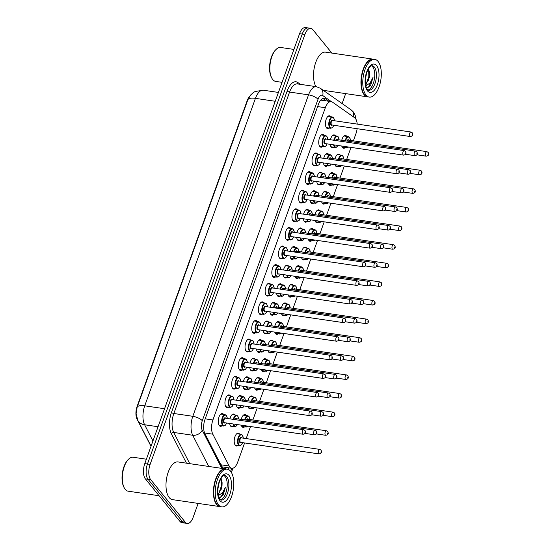 <?xml version="1.0" encoding="UTF-8"?>
<svg xmlns="http://www.w3.org/2000/svg" width="551" height="551" viewBox="0 0 551 551"><rect width="100%" height="100%" fill="white"/><g stroke="black" fill="none" stroke-linecap="round" stroke-linejoin="round"><path stroke-width="0.83" d="M329.161 128.052A6.474 3.037 -81.6 0 1 327.638 128.603A6.474 3.037 -81.6 0 1 326.523 127.901A6.474 3.037 -81.6 0 1 325.82 120.462A6.474 3.037 -81.6 0 1 329.519 115.786A6.474 3.037 -81.6 0 1 330.634 116.481A6.474 3.037 -81.6 0 1 330.827 116.743M322.466 146.662A6.474 3.037 -81.6 0 1 320.937 147.207A6.474 3.037 -81.6 0 1 319.821 146.511A6.474 3.037 -81.6 0 1 319.125 139.072A6.474 3.037 -81.6 0 1 322.824 134.396A6.474 3.037 -81.6 0 1 323.933 135.091A6.474 3.037 -81.6 0 1 324.126 135.353M315.764 165.272A6.474 3.037 -81.6 0 1 314.235 165.817A6.474 3.037 -81.6 0 1 313.126 165.121A6.474 3.037 -81.6 0 1 312.424 157.682A6.474 3.037 -81.6 0 1 316.122 152.999A6.474 3.037 -81.6 0 1 317.238 153.701A6.474 3.037 -81.6 0 1 317.424 153.963M309.063 183.882A6.474 3.037 -81.6 0 1 307.541 184.427A6.474 3.037 -81.6 0 1 306.425 183.731A6.474 3.037 -81.6 0 1 305.722 176.292A6.474 3.037 -81.6 0 1 309.421 171.609A6.474 3.037 -81.6 0 1 310.537 172.305A6.474 3.037 -81.6 0 1 310.73 172.573M302.361 202.486A6.474 3.037 -81.6 0 1 300.839 203.037A6.474 3.037 -81.6 0 1 299.723 202.334A6.474 3.037 -81.6 0 1 299.028 194.896A6.474 3.037 -81.6 0 1 302.726 190.219A6.474 3.037 -81.6 0 1 303.835 190.915A6.474 3.037 -81.6 0 1 304.028 191.183M295.667 221.096A6.474 3.037 -81.6 0 1 294.138 221.64A6.474 3.037 -81.6 0 1 293.029 220.944A6.474 3.037 -81.6 0 1 292.326 213.506A6.474 3.037 -81.6 0 1 296.025 208.829A6.474 3.037 -81.6 0 1 297.134 209.525A6.474 3.037 -81.6 0 1 297.326 209.786M288.965 239.706A6.474 3.037 -81.6 0 1 287.436 240.25A6.474 3.037 -81.6 0 1 286.327 239.554A6.474 3.037 -81.6 0 1 285.625 232.116A6.474 3.037 -81.6 0 1 289.323 227.432A6.474 3.037 -81.6 0 1 290.439 228.135A6.474 3.037 -81.6 0 1 290.632 228.396M282.264 258.316A6.474 3.037 -81.6 0 1 280.741 258.86A6.474 3.037 -81.6 0 1 279.626 258.164A6.474 3.037 -81.6 0 1 278.923 250.726A6.474 3.037 -81.6 0 1 282.629 246.042A6.474 3.037 -81.6 0 1 283.737 246.738A6.474 3.037 -81.6 0 1 283.93 247.006M275.569 276.919A6.474 3.037 -81.6 0 1 274.04 277.47A6.474 3.037 -81.6 0 1 272.924 276.767A6.474 3.037 -81.6 0 1 272.228 269.329A6.474 3.037 -81.6 0 1 275.927 264.652A6.474 3.037 -81.6 0 1 277.036 265.348A6.474 3.037 -81.6 0 1 277.229 265.616M268.867 295.529A6.474 3.037 -81.6 0 1 267.338 296.073A6.474 3.037 -81.6 0 1 266.229 295.377A6.474 3.037 -81.6 0 1 265.527 287.939A6.474 3.037 -81.6 0 1 269.225 283.262A6.474 3.037 -81.6 0 1 270.341 283.958A6.474 3.037 -81.6 0 1 270.534 284.22M262.166 314.139A6.474 3.037 -81.6 0 1 260.644 314.683A6.474 3.037 -81.6 0 1 259.528 313.987A6.474 3.037 -81.6 0 1 258.825 306.549A6.474 3.037 -81.6 0 1 262.524 301.865A6.474 3.037 -81.6 0 1 263.64 302.568A6.474 3.037 -81.6 0 1 263.833 302.83M255.471 332.749A6.474 3.037 -81.6 0 1 253.942 333.293A6.474 3.037 -81.6 0 1 252.826 332.597A6.474 3.037 -81.6 0 1 252.131 325.159A6.474 3.037 -81.6 0 1 255.829 320.475A6.474 3.037 -81.6 0 1 256.938 321.178A6.474 3.037 -81.6 0 1 257.131 321.44M248.77 351.352A6.474 3.037 -81.6 0 1 247.241 351.903A6.474 3.037 -81.6 0 1 246.132 351.201A6.474 3.037 -81.6 0 1 245.429 343.769A6.474 3.037 -81.6 0 1 249.128 339.085A6.474 3.037 -81.6 0 1 250.244 339.781A6.474 3.037 -81.6 0 1 250.43 340.05M242.068 369.962A6.474 3.037 -81.6 0 1 240.546 370.506A6.474 3.037 -81.6 0 1 239.43 369.811A6.474 3.037 -81.6 0 1 238.728 362.372A6.474 3.037 -81.6 0 1 242.426 357.695A6.474 3.037 -81.6 0 1 243.542 358.391A6.474 3.037 -81.6 0 1 243.735 358.653M235.373 388.572A6.474 3.037 -81.6 0 1 233.844 389.116A6.474 3.037 -81.6 0 1 232.729 388.421A6.474 3.037 -81.6 0 1 232.033 380.982A6.474 3.037 -81.6 0 1 235.732 376.305A6.474 3.037 -81.6 0 1 236.84 377.001A6.474 3.037 -81.6 0 1 237.033 377.263M228.672 407.182A6.474 3.037 -81.6 0 1 227.143 407.726A6.474 3.037 -81.6 0 1 226.034 407.031A6.474 3.037 -81.6 0 1 225.331 399.592A6.474 3.037 -81.6 0 1 229.03 394.909A6.474 3.037 -81.6 0 1 230.146 395.611A6.474 3.037 -81.6 0 1 230.332 395.873M221.97 425.792A6.474 3.037 -81.6 0 1 220.441 426.336A6.474 3.037 -81.6 0 1 219.332 425.634A6.474 3.037 -81.6 0 1 218.63 418.202A6.474 3.037 -81.6 0 1 222.328 413.519A6.474 3.037 -81.6 0 1 223.444 414.214A6.474 3.037 -81.6 0 1 223.637 414.483M333.796 147.186A6.474 3.037 -81.6 0 1 332.274 147.73A6.474 3.037 -81.6 0 1 331.158 147.034A6.474 3.037 -81.6 0 1 330.159 144.328M330.421 139.747A6.474 3.037 -81.6 0 1 334.154 134.912A6.474 3.037 -81.6 0 1 335.27 135.615A6.474 3.037 -81.6 0 1 335.463 135.877M327.101 165.796A6.474 3.037 -81.6 0 1 325.572 166.34A6.474 3.037 -81.6 0 1 324.456 165.644A6.474 3.037 -81.6 0 1 323.465 162.938M323.719 158.357A6.474 3.037 -81.6 0 1 327.459 153.522A6.474 3.037 -81.6 0 1 328.568 154.218A6.474 3.037 -81.6 0 1 328.761 154.487M320.4 184.399A6.474 3.037 -81.6 0 1 318.871 184.95A6.474 3.037 -81.6 0 1 317.762 184.248A6.474 3.037 -81.6 0 1 316.763 181.548M317.025 176.961A6.474 3.037 -81.6 0 1 320.758 172.132A6.474 3.037 -81.6 0 1 321.874 172.828A6.474 3.037 -81.6 0 1 322.066 173.097M313.698 203.009A6.474 3.037 -81.6 0 1 312.176 203.553A6.474 3.037 -81.6 0 1 311.06 202.858A6.474 3.037 -81.6 0 1 310.061 200.158M310.323 195.571A6.474 3.037 -81.6 0 1 314.056 190.742A6.474 3.037 -81.6 0 1 315.172 191.438A6.474 3.037 -81.6 0 1 315.365 191.7M307.003 221.619A6.474 3.037 -81.6 0 1 305.474 222.163A6.474 3.037 -81.6 0 1 304.359 221.468A6.474 3.037 -81.6 0 1 303.367 218.761M303.622 214.181A6.474 3.037 -81.6 0 1 307.362 209.346A6.474 3.037 -81.6 0 1 308.47 210.048A6.474 3.037 -81.6 0 1 308.663 210.31M300.302 240.229A6.474 3.037 -81.6 0 1 298.773 240.773A6.474 3.037 -81.6 0 1 297.664 240.078A6.474 3.037 -81.6 0 1 296.665 237.371M296.927 232.791A6.474 3.037 -81.6 0 1 300.66 227.956A6.474 3.037 -81.6 0 1 301.776 228.658A6.474 3.037 -81.6 0 1 301.962 228.92M293.6 258.839A6.474 3.037 -81.6 0 1 292.078 259.383A6.474 3.037 -81.6 0 1 290.962 258.681A6.474 3.037 -81.6 0 1 289.964 255.981M290.225 251.401A6.474 3.037 -81.6 0 1 293.959 246.566A6.474 3.037 -81.6 0 1 295.074 247.261A6.474 3.037 -81.6 0 1 295.267 247.53M286.899 277.442A6.474 3.037 -81.6 0 1 285.377 277.986A6.474 3.037 -81.6 0 1 284.261 277.291A6.474 3.037 -81.6 0 1 283.262 274.591M283.524 270.004A6.474 3.037 -81.6 0 1 287.264 265.176A6.474 3.037 -81.6 0 1 288.373 265.871A6.474 3.037 -81.6 0 1 288.566 266.133M280.204 296.052A6.474 3.037 -81.6 0 1 278.675 296.596A6.474 3.037 -81.6 0 1 277.566 295.901A6.474 3.037 -81.6 0 1 276.568 293.194M276.829 288.614A6.474 3.037 -81.6 0 1 280.562 283.786A6.474 3.037 -81.6 0 1 281.671 284.481A6.474 3.037 -81.6 0 1 281.864 284.743M273.503 314.662A6.474 3.037 -81.6 0 1 271.974 315.206A6.474 3.037 -81.6 0 1 270.865 314.511A6.474 3.037 -81.6 0 1 269.866 311.804M270.128 307.224A6.474 3.037 -81.6 0 1 273.861 302.389A6.474 3.037 -81.6 0 1 274.977 303.091A6.474 3.037 -81.6 0 1 275.169 303.353M266.801 333.272A6.474 3.037 -81.6 0 1 265.279 333.816A6.474 3.037 -81.6 0 1 264.163 333.114A6.474 3.037 -81.6 0 1 263.164 330.414M263.426 325.834A6.474 3.037 -81.6 0 1 267.166 320.999A6.474 3.037 -81.6 0 1 268.275 321.694A6.474 3.037 -81.6 0 1 268.468 321.963M260.106 351.875A6.474 3.037 -81.6 0 1 258.577 352.426A6.474 3.037 -81.6 0 1 257.462 351.724A6.474 3.037 -81.6 0 1 256.47 349.024M256.725 344.437A6.474 3.037 -81.6 0 1 260.465 339.609A6.474 3.037 -81.6 0 1 261.573 340.304A6.474 3.037 -81.6 0 1 261.766 340.573M253.405 370.486A6.474 3.037 -81.6 0 1 251.876 371.03A6.474 3.037 -81.6 0 1 250.767 370.334A6.474 3.037 -81.6 0 1 249.768 367.627M250.03 363.047A6.474 3.037 -81.6 0 1 253.763 358.219A6.474 3.037 -81.6 0 1 254.879 358.915A6.474 3.037 -81.6 0 1 255.072 359.176M246.703 389.096A6.474 3.037 -81.6 0 1 245.181 389.64A6.474 3.037 -81.6 0 1 244.065 388.944A6.474 3.037 -81.6 0 1 243.067 386.237M243.328 381.657A6.474 3.037 -81.6 0 1 247.062 376.822A6.474 3.037 -81.6 0 1 248.177 377.525A6.474 3.037 -81.6 0 1 248.37 377.786M240.009 407.706A6.474 3.037 -81.6 0 1 238.48 408.25A6.474 3.037 -81.6 0 1 237.364 407.554A6.474 3.037 -81.6 0 1 236.372 404.847M236.627 400.267A6.474 3.037 -81.6 0 1 240.367 395.432A6.474 3.037 -81.6 0 1 241.476 396.128A6.474 3.037 -81.6 0 1 241.669 396.396M233.307 426.309A6.474 3.037 -81.6 0 1 231.778 426.86A6.474 3.037 -81.6 0 1 230.669 426.157A6.474 3.037 -81.6 0 1 229.671 423.457M229.932 418.87A6.474 3.037 -81.6 0 1 233.665 414.042A6.474 3.037 -81.6 0 1 234.781 414.738A6.474 3.037 -81.6 0 1 234.967 415.006M345.133 147.709A6.474 3.037 -81.6 0 1 343.604 148.253A6.474 3.037 -81.6 0 1 342.495 147.558A6.474 3.037 -81.6 0 1 341.744 146.036M341.758 140.271A6.474 3.037 -81.6 0 1 345.491 135.436A6.474 3.037 -81.6 0 1 346.607 136.138A6.474 3.037 -81.6 0 1 346.799 136.4M338.431 166.319A6.474 3.037 -81.6 0 1 336.909 166.863A6.474 3.037 -81.6 0 1 335.793 166.161A6.474 3.037 -81.6 0 1 335.049 164.646M335.056 158.881A6.474 3.037 -81.6 0 1 338.796 154.046A6.474 3.037 -81.6 0 1 339.905 154.741A6.474 3.037 -81.6 0 1 340.098 155.01M331.736 184.922A6.474 3.037 -81.6 0 1 330.207 185.473A6.474 3.037 -81.6 0 1 329.092 184.771A6.474 3.037 -81.6 0 1 328.348 183.249M328.362 177.484A6.474 3.037 -81.6 0 1 332.095 172.656A6.474 3.037 -81.6 0 1 333.203 173.351A6.474 3.037 -81.6 0 1 333.396 173.62M325.035 203.533A6.474 3.037 -81.6 0 1 323.506 204.077A6.474 3.037 -81.6 0 1 322.397 203.381A6.474 3.037 -81.6 0 1 321.646 201.859M321.66 196.094A6.474 3.037 -81.6 0 1 325.393 191.266A6.474 3.037 -81.6 0 1 326.509 191.962A6.474 3.037 -81.6 0 1 326.702 192.223M318.333 222.143A6.474 3.037 -81.6 0 1 316.811 222.687A6.474 3.037 -81.6 0 1 315.695 221.991A6.474 3.037 -81.6 0 1 314.952 220.469M314.958 214.704A6.474 3.037 -81.6 0 1 318.692 209.869A6.474 3.037 -81.6 0 1 319.807 210.572A6.474 3.037 -81.6 0 1 320 210.833M311.639 240.753A6.474 3.037 -81.6 0 1 310.11 241.297A6.474 3.037 -81.6 0 1 308.994 240.601A6.474 3.037 -81.6 0 1 308.25 239.079M308.257 233.314A6.474 3.037 -81.6 0 1 311.997 228.479A6.474 3.037 -81.6 0 1 313.106 229.175A6.474 3.037 -81.6 0 1 313.299 229.443M304.937 259.356A6.474 3.037 -81.6 0 1 303.408 259.907A6.474 3.037 -81.6 0 1 302.299 259.204A6.474 3.037 -81.6 0 1 301.549 257.682M301.562 251.917A6.474 3.037 -81.6 0 1 305.295 247.089A6.474 3.037 -81.6 0 1 306.411 247.785A6.474 3.037 -81.6 0 1 306.597 248.053M298.236 277.966A6.474 3.037 -81.6 0 1 296.714 278.51A6.474 3.037 -81.6 0 1 295.598 277.814A6.474 3.037 -81.6 0 1 294.854 276.292M294.861 270.527A6.474 3.037 -81.6 0 1 298.594 265.699A6.474 3.037 -81.6 0 1 299.71 266.395A6.474 3.037 -81.6 0 1 299.902 266.656M291.541 296.576A6.474 3.037 -81.6 0 1 290.012 297.12A6.474 3.037 -81.6 0 1 288.896 296.424A6.474 3.037 -81.6 0 1 288.152 294.902M288.159 289.137A6.474 3.037 -81.6 0 1 291.899 284.302A6.474 3.037 -81.6 0 1 293.008 285.005A6.474 3.037 -81.6 0 1 293.201 285.266M284.839 315.186A6.474 3.037 -81.6 0 1 283.31 315.73A6.474 3.037 -81.6 0 1 282.202 315.034A6.474 3.037 -81.6 0 1 281.451 313.512M281.465 307.747A6.474 3.037 -81.6 0 1 285.198 302.912A6.474 3.037 -81.6 0 1 286.313 303.608A6.474 3.037 -81.6 0 1 286.499 303.876M278.138 333.789A6.474 3.037 -81.6 0 1 276.616 334.34A6.474 3.037 -81.6 0 1 275.5 333.637A6.474 3.037 -81.6 0 1 274.749 332.115M274.763 326.35A6.474 3.037 -81.6 0 1 278.496 321.522A6.474 3.037 -81.6 0 1 279.612 322.218A6.474 3.037 -81.6 0 1 279.805 322.487M271.436 352.399A6.474 3.037 -81.6 0 1 269.914 352.943A6.474 3.037 -81.6 0 1 268.798 352.247A6.474 3.037 -81.6 0 1 268.055 350.725M268.061 344.96A6.474 3.037 -81.6 0 1 271.801 340.132A6.474 3.037 -81.6 0 1 272.91 340.828A6.474 3.037 -81.6 0 1 273.103 341.09M264.742 371.009A6.474 3.037 -81.6 0 1 263.213 371.553A6.474 3.037 -81.6 0 1 262.104 370.857A6.474 3.037 -81.6 0 1 261.353 369.335M261.367 363.57A6.474 3.037 -81.6 0 1 265.1 358.735A6.474 3.037 -81.6 0 1 266.209 359.438A6.474 3.037 -81.6 0 1 266.402 359.7M258.04 389.619A6.474 3.037 -81.6 0 1 256.511 390.163A6.474 3.037 -81.6 0 1 255.402 389.467A6.474 3.037 -81.6 0 1 254.652 387.945M254.665 382.18A6.474 3.037 -81.6 0 1 258.398 377.345A6.474 3.037 -81.6 0 1 259.514 378.048A6.474 3.037 -81.6 0 1 259.707 378.31M251.339 408.222A6.474 3.037 -81.6 0 1 249.817 408.773A6.474 3.037 -81.6 0 1 248.701 408.071A6.474 3.037 -81.6 0 1 247.957 406.555M247.964 400.791A6.474 3.037 -81.6 0 1 251.697 395.955A6.474 3.037 -81.6 0 1 252.813 396.651A6.474 3.037 -81.6 0 1 253.005 396.92M244.644 426.832A6.474 3.037 -81.6 0 1 243.115 427.376A6.474 3.037 -81.6 0 1 241.999 426.681A6.474 3.037 -81.6 0 1 241.255 425.158M241.262 419.394A6.474 3.037 -81.6 0 1 245.002 414.566A6.474 3.037 -81.6 0 1 246.111 415.261A6.474 3.037 -81.6 0 1 246.304 415.523M237.942 445.442A6.474 3.037 -81.6 0 1 236.413 445.986A6.474 3.037 -81.6 0 1 235.305 445.291A6.474 3.037 -81.6 0 1 234.602 437.852A6.474 3.037 -81.6 0 1 238.301 433.176A6.474 3.037 -81.6 0 1 239.416 433.871A6.474 3.037 -81.6 0 1 239.609 434.133M357.22 124.099A11.426 5.365 98.4 0 0 354.568 117.666L332.391 102.08A11.426 5.365 98.4 0 0 331.213 101.598A11.426 5.365 98.4 0 0 325.331 107.714L212.906 419.979A11.426 5.365 98.4 0 0 212.824 434.188L229.161 466.008A11.426 5.365 98.4 0 0 229.836 467.062A11.426 5.365 98.4 0 0 231.806 468.288A11.426 5.365 98.4 0 0 237.688 462.172L244.603 442.956M249.376 96.694A10.29 4.828 98.4 0 0 247.185 100.654L137.123 406.369A10.29 4.828 98.4 0 0 137.047 419.159L151.008 446.344M331.213 101.598L320.737 100.117M353.377 140.836L355.946 133.679A11.426 5.365 98.4 0 0 357.117 128.7M246.18 438.568L250.519 426.522M252.881 419.958L257.221 407.912M259.583 401.348L263.915 389.309M266.285 382.745L270.617 370.699M272.979 364.135L277.318 352.089M279.681 345.525L284.02 333.479M286.382 326.915L290.714 314.876M293.077 308.312L297.416 296.266M299.778 289.702L304.118 277.656M306.48 271.092L310.812 259.046M313.175 252.482L317.514 240.443M319.876 233.872L324.215 221.833M326.578 215.269L330.91 203.223M333.272 196.659L337.611 184.613M339.974 178.049L344.313 166.003M346.675 159.439L351.008 147.399M198.153 503.407L193.139 517.334A11.426 5.365 -81.6 0 1 187.257 523.45A11.426 5.365 -81.6 0 1 185.294 522.217L150.705 479.659A11.426 5.365 -81.6 0 1 150.12 464.39L304.903 34.451L302.244 34.059A11.426 5.365 -81.6 0 1 308.126 27.943A11.426 5.365 -81.6 0 0 302.244 34.059L147.454 464.004L302.244 34.059L299.579 33.666A11.426 5.365 -81.6 0 1 305.461 27.55L310.785 28.335A11.426 5.365 -81.6 0 1 312.754 29.561L331.86 53.075M150.705 479.659L148.047 479.267A11.426 5.365 -81.6 0 1 147.454 464.004A11.426 5.365 -81.6 0 0 148.047 479.267L182.629 521.825L148.047 479.267L145.381 478.874A11.426 5.365 -81.6 0 1 144.789 463.611L299.579 33.666M187.257 523.45L184.592 523.057A11.426 5.365 -81.6 0 1 182.629 521.825A11.426 5.365 -81.6 0 0 184.592 523.057L181.933 522.665A11.426 5.365 -81.6 0 1 179.97 521.439L145.381 478.874M247.819 99.848A13.334 4.656 19.8 0 1 255.43 98.36A15.242 7.156 98.4 0 1 263.268 90.206L255.085 91.521L253.302 92.582L250.485 95.171L247.819 99.848L137.13 407.306L136.111 413.698L137.784 420.33A13.334 9.842 152.8 0 0 144.624 424.766L152.944 440.965M227.887 469.321A11.426 5.365 98.4 0 0 229.168 467.902M226.509 467.51A11.426 5.365 -81.6 0 1 225.269 468.887M345.684 93.622L342.109 103.547M304.903 34.451A11.426 5.365 -81.6 0 1 310.785 28.335M328.995 101.267L325.455 98.781A11.426 5.365 98.4 0 0 324.277 98.298A11.426 5.365 98.4 0 0 318.395 104.414L204.986 419.414A11.426 5.365 98.4 0 0 204.903 433.623L222.549 467.999A11.426 5.365 98.4 0 0 222.859 468.536M322.893 98.464L326.33 100.881M159.081 495.735L128.163 491.189A17.143 8.051 -81.6 0 1 125.215 489.336A17.143 8.051 -81.6 0 1 124.312 487.966A17.143 8.051 -81.6 0 1 128.541 459.238A17.143 8.051 -81.6 0 1 133.156 457.261L146.38 459.21M220.076 506.631A19.051 8.94 -81.6 0 1 219.911 506.61A19.051 8.94 -81.6 0 1 216.633 504.558A19.051 8.94 -81.6 0 1 214.573 482.683A19.051 8.94 -81.6 0 1 225.455 468.915A19.051 8.94 -81.6 0 1 225.621 468.942M219.911 506.61L172.484 499.633A19.051 8.94 -81.6 0 1 169.212 497.581A19.051 8.94 -81.6 0 1 167.153 475.706A19.051 8.94 -81.6 0 1 178.028 461.938L225.455 468.915M221.736 506.879L220.242 506.658A19.051 8.94 -81.6 0 1 216.97 504.606A19.051 8.94 -81.6 0 1 215.958 503.084A19.051 8.94 -81.6 0 1 220.655 471.16A19.051 8.94 -81.6 0 1 225.786 468.963L227.287 469.183A19.051 8.94 -81.6 0 1 230.559 471.236A19.051 8.94 -81.6 0 1 232.618 493.111A19.051 8.94 -81.6 0 1 221.736 506.879A19.051 8.94 -81.6 0 1 218.465 504.826A19.051 8.94 -81.6 0 1 216.405 482.952A19.051 8.94 -81.6 0 1 227.287 469.183M223.947 475.575A12.425 5.834 -81.6 0 1 225.125 476.587A12.425 5.834 -81.6 0 1 226.702 489.832A12.425 5.834 -81.6 0 1 220.379 499.798M218.981 483.055L217.824 489.515M219.078 498.09L223.148 495.018L225.483 487.174L222.508 492.814L218.389 495.514M221.137 479.115L222.115 482.766L222.012 485.941L218.155 495.197M222.012 485.941L221.047 489.846M215.916 502.994A18.858 8.85 -81.6 0 1 215.868 502.905A18.858 8.85 -81.6 0 1 220.517 471.298A18.858 8.85 -81.6 0 1 220.586 471.229M124.312 487.966L123.927 487.256A16.385 7.693 -81.6 0 1 127.97 459.803L128.541 459.238M225.483 487.174L221.261 496.658L219.277 498.07M221.13 479.108L221.309 486.237L218.609 493.971M222.081 482.339L221.833 486.313L220.882 490.273M282.057 82.333L275.7 81.396A17.143 8.051 -81.6 0 1 272.752 79.551A17.143 8.051 -81.6 0 1 271.843 78.18A17.143 8.051 -81.6 0 1 276.072 49.445A17.143 8.051 -81.6 0 1 280.686 47.476L293.91 49.418M367.607 96.845A19.051 8.94 -81.6 0 1 367.441 96.824A19.051 8.94 -81.6 0 1 364.17 94.772A19.051 8.94 -81.6 0 1 362.11 72.897A19.051 8.94 -81.6 0 1 372.986 59.129A19.051 8.94 -81.6 0 1 373.151 59.157M369.273 97.093L367.772 96.873A19.051 8.94 -81.6 0 1 364.5 94.82A19.051 8.94 -81.6 0 1 363.495 93.291A19.051 8.94 -81.6 0 1 368.192 61.368A19.051 8.94 -81.6 0 1 373.316 59.177L374.818 59.398A19.051 8.94 -81.6 0 1 378.089 61.45A19.051 8.94 -81.6 0 1 380.149 83.325A19.051 8.94 -81.6 0 1 369.273 97.093A19.051 8.94 -81.6 0 1 365.995 95.041A19.051 8.94 -81.6 0 1 363.935 73.166A19.051 8.94 -81.6 0 1 374.818 59.398M371.477 65.789A12.425 5.834 -81.6 0 1 372.662 66.802A12.425 5.834 -81.6 0 1 374.232 80.047A12.425 5.834 -81.6 0 1 367.916 90.013M366.511 73.262L365.361 79.73M366.608 88.305L370.678 85.226L373.013 77.388L370.038 83.029L365.926 85.722M366.139 84.186L368.839 76.451L368.667 69.323L369.652 72.98L369.549 76.155L365.685 85.412M369.549 76.155L368.578 80.053M363.446 93.202A18.858 8.85 -81.6 0 1 363.398 93.119A18.858 8.85 -81.6 0 1 368.047 61.512A18.858 8.85 -81.6 0 1 368.116 61.443M315.937 86.624A19.051 8.94 -81.6 0 1 314.972 64.825A19.051 8.94 -81.6 0 1 325.558 52.152L372.986 59.129M271.843 78.18L271.464 77.471A16.385 7.693 -81.6 0 1 275.5 50.017L276.072 49.445M373.013 77.388L368.798 86.872L366.808 88.284M369.611 72.546L369.37 76.527L368.412 80.48M220.903 464.789L229.161 466.008M223.031 467A11.426 8.437 152.8 0 1 222.446 467.785M204.607 432.983L212.824 434.188M205.192 418.843L212.906 419.979M317.617 106.577L325.331 107.714M275.238 101.274L255.43 98.36L144.741 405.818A13.334 4.656 -160.2 0 0 137.13 407.306M164.549 408.732L144.741 405.818A15.242 7.156 98.4 0 0 144.624 424.766L158.068 426.743M179.97 521.439L185.294 522.217M144.789 463.611L150.12 464.39M356.173 119.753L355.092 115.021L353.26 111.86L351.201 109.938A7.618 6.55 125.1 0 1 353.528 116.936M186.479 463.184L171.347 433.713A17.143 8.051 -81.6 0 1 171.478 412.396L287.202 90.949A17.143 8.051 -81.6 0 1 297.788 82.498L300.419 84.344M208.726 466.456L192.698 435.249L173.723 432.452L189.758 463.666M331.392 101.632L322.714 95.53A7.618 3.575 98.4 0 0 318.01 99.29L202.279 420.737A7.618 3.575 98.4 0 0 202.224 430.207A7.618 5.62 152.8 0 1 192.698 435.249A15.242 7.156 -81.6 0 1 192.816 416.294L173.84 413.505A15.242 7.156 98.4 0 0 173.723 432.452A1.908 1.405 -27.2 0 0 171.347 433.713M202.279 420.737A7.618 2.659 -160.2 0 0 192.816 416.294L308.539 94.848L289.571 92.058L173.84 413.505A1.908 0.668 19.8 0 1 171.478 412.396M318.01 99.29A7.618 2.659 -160.2 0 0 308.539 94.848A15.242 7.156 -81.6 0 1 316.384 86.693L297.409 83.904A15.242 7.156 98.4 0 0 289.571 92.058A1.908 0.668 19.8 0 1 287.202 90.949M202.224 430.207L221.826 468.384M230.697 471.415L231.819 468.295M297.788 82.498A1.908 1.639 -54.9 0 0 298.043 83.993M351.201 109.938L320.441 88.318A7.618 6.55 125.1 0 1 322.714 95.53M323.01 98.422L325.455 98.781M235.112 445.029L239.52 445.676A5.717 2.686 -81.6 0 1 238.542 445.056A5.717 2.686 -81.6 0 1 237.922 438.5A5.717 2.686 -81.6 0 1 241.186 434.367L242.344 435.076L243.308 438.148M243.26 438.135A5.331 2.507 98.4 0 0 242.378 435.366A5.331 2.507 98.4 0 0 238.721 437.646A5.331 2.507 98.4 0 0 238.996 444.774A5.331 2.507 98.4 0 0 242.592 442.66M240.994 442.425A2.665 1.254 -81.6 0 1 239.843 442.419A2.665 1.254 -81.6 0 1 239.706 438.858A2.665 1.254 -81.6 0 1 241.531 437.721A2.665 1.254 -81.6 0 1 241.655 437.9M319.697 449.382L241.352 437.859A2.287 1.074 98.4 0 0 240.05 439.512A2.287 1.074 98.4 0 0 240.291 442.136A2.287 1.074 98.4 0 0 240.684 442.377L319.029 453.907A2.287 1.074 -81.6 0 1 318.636 453.659A2.287 1.074 -81.6 0 1 318.388 451.035A2.287 1.074 -81.6 0 1 319.697 449.382L320.964 450.105C322.121 452.233 321.474 453.501 319.029 453.907M321.15 451.551L320.909 452.226L321.15 451.551M237.522 424.614L235.897 426.371L234.884 426.543A5.717 2.686 -81.6 0 1 233.906 425.93A5.717 2.686 -81.6 0 1 233.094 423.96M233.652 424.043A5.331 2.507 98.4 0 0 234.361 425.641A5.331 2.507 98.4 0 0 237.453 424.601M238.624 419.008A5.331 2.507 98.4 0 0 237.743 416.239A5.331 2.507 98.4 0 0 233.803 419.442M235.105 419.635A2.665 1.254 -81.6 0 1 236.896 418.588A2.665 1.254 -81.6 0 1 237.02 418.774M315.062 430.255L316.329 430.978C317.486 433.1 316.839 434.367 314.394 434.773A2.287 1.074 -81.6 0 1 314.001 434.532A2.287 1.074 -81.6 0 1 313.753 431.901A2.287 1.074 -81.6 0 1 315.062 430.255L236.716 418.726A2.287 1.074 98.4 0 0 235.635 419.71M316.267 433.093L316.515 432.425L316.267 433.093M233.287 419.366A5.717 2.686 -81.6 0 1 236.551 415.234L232.136 414.586M226.675 423.016L225.393 425.22L223.548 426.019A5.717 2.686 -81.6 0 1 222.57 425.406A5.717 2.686 -81.6 0 1 221.95 418.843A5.717 2.686 -81.6 0 1 225.214 414.71L220.806 414.063M227.287 418.485A5.331 2.507 98.4 0 0 226.406 415.716A5.331 2.507 98.4 0 0 222.749 417.995A5.331 2.507 98.4 0 0 223.024 425.117A5.331 2.507 98.4 0 0 226.619 423.01M225.022 422.769A2.665 1.254 -81.6 0 1 223.871 422.769A2.665 1.254 -81.6 0 1 223.734 419.208A2.665 1.254 -81.6 0 1 225.559 418.064A2.665 1.254 -81.6 0 1 225.69 418.25M225.38 418.202A2.287 1.074 98.4 0 0 224.078 419.855A2.287 1.074 98.4 0 0 224.326 422.479A2.287 1.074 98.4 0 0 224.718 422.727L303.057 434.25A2.287 1.074 -81.6 0 1 302.664 434.009A2.287 1.074 -81.6 0 1 302.416 431.385A2.287 1.074 -81.6 0 1 303.725 429.732L225.38 418.202M304.937 432.569L305.178 431.901L304.937 432.569M241.813 426.419L246.221 427.066A5.717 2.686 -81.6 0 1 245.236 426.453A5.717 2.686 -81.6 0 1 244.789 425.682M244.623 419.89A5.717 2.686 -81.6 0 1 247.888 415.757L249.045 416.466L250.009 419.538M249.954 419.531A5.331 2.507 98.4 0 0 249.08 416.756A5.331 2.507 98.4 0 0 245.133 419.965M245.429 425.771A5.331 2.507 98.4 0 0 245.691 426.164A5.331 2.507 98.4 0 0 248.012 426.157M246.435 420.158A2.665 1.254 -81.6 0 1 248.232 419.111A2.665 1.254 -81.6 0 1 248.356 419.29M325.338 435.049A2.287 1.074 -81.6 0 1 325.09 432.425A2.287 1.074 -81.6 0 1 326.392 430.772L327.659 431.502C328.823 433.623 328.176 434.891 325.731 435.297A2.287 1.074 -81.6 0 1 325.338 435.049M327.845 432.948L327.604 433.616L327.845 432.948M326.392 430.772L248.053 419.249A2.287 1.074 98.4 0 0 246.972 420.234M248.508 407.809L252.923 408.456A5.717 2.686 -81.6 0 1 251.938 407.843A5.717 2.686 -81.6 0 1 251.483 407.072M251.318 401.28A5.717 2.686 -81.6 0 1 254.583 397.147L255.74 397.863L256.711 400.928M256.656 400.921A5.331 2.507 98.4 0 0 255.781 398.153A5.331 2.507 98.4 0 0 251.835 401.355M252.131 407.168A5.331 2.507 98.4 0 0 252.392 407.554A5.331 2.507 98.4 0 0 254.714 407.547M253.136 401.548A2.665 1.254 -81.6 0 1 254.934 400.501A2.665 1.254 -81.6 0 1 255.058 400.687M332.039 416.446A2.287 1.074 -81.6 0 1 331.792 413.822A2.287 1.074 -81.6 0 1 333.093 412.169L334.361 412.892C335.518 415.013 334.877 416.28 332.432 416.687A2.287 1.074 -81.6 0 1 332.039 416.446M334.547 414.338L334.305 415.006L334.547 414.338M333.093 412.169L254.748 400.639A2.287 1.074 98.4 0 0 253.667 401.624M255.209 389.199L259.617 389.846A5.717 2.686 -81.6 0 1 258.639 389.233A5.717 2.686 -81.6 0 1 258.185 388.462M258.02 382.67A5.717 2.686 -81.6 0 1 261.284 378.544L262.441 379.253L263.412 382.318M263.357 382.311A5.331 2.507 98.4 0 0 262.476 379.543A5.331 2.507 98.4 0 0 258.536 382.745M258.832 388.558A5.331 2.507 98.4 0 0 259.094 388.944A5.331 2.507 98.4 0 0 261.415 388.937M259.838 382.938A2.665 1.254 -81.6 0 1 261.629 381.891A2.665 1.254 -81.6 0 1 261.753 382.077M338.734 397.836A2.287 1.074 -81.6 0 1 338.486 395.212A2.287 1.074 -81.6 0 1 339.795 393.559L341.062 394.282C342.219 396.41 341.572 397.67 339.127 398.084A2.287 1.074 -81.6 0 1 338.734 397.836M341.248 395.728L341.007 396.403L341.248 395.728M339.795 393.559L261.45 382.029A2.287 1.074 98.4 0 0 260.368 383.021M261.911 370.589L266.319 371.243A5.717 2.686 -81.6 0 1 265.341 370.623A5.717 2.686 -81.6 0 1 264.886 369.852M264.721 364.066A5.717 2.686 -81.6 0 1 267.986 359.934L269.143 360.643L270.107 363.708M270.059 363.701A5.331 2.507 98.4 0 0 269.177 360.933A5.331 2.507 98.4 0 0 265.231 364.142M265.534 369.948A5.331 2.507 98.4 0 0 265.789 370.341A5.331 2.507 98.4 0 0 268.11 370.327M266.532 364.328A2.665 1.254 -81.6 0 1 268.33 363.288A2.665 1.254 -81.6 0 1 268.454 363.467M345.436 379.226A2.287 1.074 -81.6 0 1 345.188 376.602A2.287 1.074 -81.6 0 1 346.496 374.949L347.757 375.672C348.921 377.8 348.273 379.067 345.828 379.474A2.287 1.074 -81.6 0 1 345.436 379.226M347.943 377.118L347.702 377.793L347.943 377.118M346.496 374.949L268.151 363.426A2.287 1.074 98.4 0 0 267.07 364.411M244.224 406.004L242.592 407.761L241.586 407.933A5.717 2.686 -81.6 0 1 240.601 407.32A5.717 2.686 -81.6 0 1 239.795 405.35M240.353 405.433A5.331 2.507 98.4 0 0 241.056 407.031A5.331 2.507 98.4 0 0 244.155 405.991M245.319 400.398A5.331 2.507 98.4 0 0 244.444 397.629A5.331 2.507 98.4 0 0 240.498 400.832M241.799 401.025A2.665 1.254 -81.6 0 1 243.597 399.978A2.665 1.254 -81.6 0 1 243.721 400.164M321.756 411.645L323.024 412.368C324.188 414.497 323.54 415.757 321.095 416.17A2.287 1.074 -81.6 0 1 320.703 415.922A2.287 1.074 -81.6 0 1 320.455 413.298A2.287 1.074 -81.6 0 1 321.756 411.645L243.418 400.116A2.287 1.074 98.4 0 0 242.337 401.107M322.969 414.49L323.21 413.815L322.969 414.49M239.988 400.756A5.717 2.686 -81.6 0 1 243.253 396.63L238.838 395.976M250.925 387.394L249.293 389.158L248.287 389.33A5.717 2.686 -81.6 0 1 247.303 388.71A5.717 2.686 -81.6 0 1 246.49 386.74M247.048 386.823A5.331 2.507 98.4 0 0 247.757 388.427A5.331 2.507 98.4 0 0 250.857 387.387M252.021 381.788A5.331 2.507 98.4 0 0 251.146 379.019A5.331 2.507 98.4 0 0 247.199 382.229M248.501 382.415A2.665 1.254 -81.6 0 1 250.299 381.368A2.665 1.254 -81.6 0 1 250.423 381.554M328.458 393.035L329.725 393.758C330.882 395.887 330.242 397.154 327.79 397.56A2.287 1.074 -81.6 0 1 327.397 397.312A2.287 1.074 -81.6 0 1 327.156 394.688A2.287 1.074 -81.6 0 1 328.458 393.035L250.113 381.512A2.287 1.074 98.4 0 0 249.031 382.497M329.67 395.88L329.911 395.205L329.67 395.88M246.683 382.153A5.717 2.686 -81.6 0 1 249.947 378.02L245.539 377.373M257.62 368.784L255.995 370.548L254.982 370.72A5.717 2.686 -81.6 0 1 254.004 370.1A5.717 2.686 -81.6 0 1 253.191 368.137M253.749 368.22A5.331 2.507 98.4 0 0 254.459 369.817A5.331 2.507 98.4 0 0 257.551 368.777M258.722 363.185A5.331 2.507 98.4 0 0 257.84 360.409A5.331 2.507 98.4 0 0 253.901 363.619M255.203 363.812A2.665 1.254 -81.6 0 1 256.993 362.765A2.665 1.254 -81.6 0 1 257.117 362.944M335.16 374.425L336.427 375.148C337.584 377.277 336.936 378.544 334.491 378.95A2.287 1.074 -81.6 0 1 334.099 378.702A2.287 1.074 -81.6 0 1 333.851 376.078A2.287 1.074 -81.6 0 1 335.16 374.425L256.814 362.902A2.287 1.074 98.4 0 0 255.733 363.887M336.372 377.27L336.613 376.595L336.372 377.27M253.384 363.543A5.717 2.686 -81.6 0 1 256.649 359.41L252.234 358.763M226.792 476.835A12.425 5.834 -81.6 0 1 228.135 491.099A12.425 5.834 -81.6 0 1 221.041 500.081L219.78 499.22C217.301 495.439 217.184 489.591 219.436 481.691C223.41 473.653 223.768 476.133 224.656 475.499A12.425 5.834 -81.6 0 1 226.792 476.835M229.058 475.403A14.326 6.729 -81.6 0 1 229.801 494.536A14.326 6.729 -81.6 0 1 219.966 500.666A14.326 6.729 -81.6 0 1 219.222 481.526A14.326 6.729 -81.6 0 1 229.058 475.403M374.322 67.05A12.425 5.834 -81.6 0 1 375.665 81.314A12.425 5.834 -81.6 0 1 368.571 90.288L367.31 89.427C364.831 85.646 364.714 79.805 366.973 71.906C370.94 63.861 371.298 66.347 372.187 65.707A12.425 5.834 -81.6 0 1 374.322 67.05M376.595 65.61A14.326 6.729 -81.6 0 1 377.332 84.751A14.326 6.729 -81.6 0 1 367.496 90.874A14.326 6.729 -81.6 0 1 366.759 71.74A14.326 6.729 -81.6 0 1 376.595 65.61M268.606 351.986L273.02 352.633A5.717 2.686 -81.6 0 1 272.036 352.02A5.717 2.686 -81.6 0 1 271.581 351.249M271.416 345.456A5.717 2.686 -81.6 0 1 274.68 341.324L275.837 342.033L276.809 345.105M276.754 345.098A5.331 2.507 98.4 0 0 275.879 342.323A5.331 2.507 98.4 0 0 271.932 345.532M272.228 351.338A5.331 2.507 98.4 0 0 272.49 351.731A5.331 2.507 98.4 0 0 274.811 351.724M273.234 345.725A2.665 1.254 -81.6 0 1 275.032 344.678A2.665 1.254 -81.6 0 1 275.156 344.857M352.137 360.616A2.287 1.074 -81.6 0 1 351.889 357.992A2.287 1.074 -81.6 0 1 353.191 356.339L354.458 357.069C355.615 359.19 354.975 360.457 352.53 360.864A2.287 1.074 -81.6 0 1 352.137 360.616M354.644 358.515L354.403 359.183L354.644 358.515M353.191 356.339L274.853 344.816A2.287 1.074 98.4 0 0 273.764 345.801M275.307 333.376L279.722 334.023A5.717 2.686 -81.6 0 1 278.737 333.41A5.717 2.686 -81.6 0 1 278.283 332.639M278.117 326.846A5.717 2.686 -81.6 0 1 281.382 322.714L282.539 323.43L283.51 326.495M283.455 326.488A5.331 2.507 98.4 0 0 282.573 323.719A5.331 2.507 98.4 0 0 278.634 326.922M278.93 332.735A5.331 2.507 98.4 0 0 279.192 333.121A5.331 2.507 98.4 0 0 281.513 333.114M279.936 327.115A2.665 1.254 -81.6 0 1 281.733 326.068A2.665 1.254 -81.6 0 1 281.857 326.254M358.832 342.013A2.287 1.074 -81.6 0 1 358.584 339.382A2.287 1.074 -81.6 0 1 359.893 337.735L361.16 338.459C362.317 340.58 361.676 341.847 359.224 342.254A2.287 1.074 -81.6 0 1 358.832 342.013M361.346 339.905L361.105 340.573L361.346 339.905M359.893 337.735L281.547 326.206A2.287 1.074 98.4 0 0 280.466 327.191M282.009 314.766L286.417 315.413A5.717 2.686 -81.6 0 1 285.439 314.8A5.717 2.686 -81.6 0 1 284.984 314.029M284.819 308.236A5.717 2.686 -81.6 0 1 288.083 304.111L289.241 304.82L290.205 307.885M290.157 307.878A5.331 2.507 98.4 0 0 289.275 305.109A5.331 2.507 98.4 0 0 285.328 308.312M285.632 314.125A5.331 2.507 98.4 0 0 285.886 314.511A5.331 2.507 98.4 0 0 288.214 314.504M286.63 308.505A2.665 1.254 -81.6 0 1 288.428 307.458A2.665 1.254 -81.6 0 1 288.552 307.644M365.533 323.403A2.287 1.074 -81.6 0 1 365.285 320.778A2.287 1.074 -81.6 0 1 366.594 319.125L367.861 319.849C369.018 321.977 368.371 323.237 365.926 323.651A2.287 1.074 -81.6 0 1 365.533 323.403M368.04 321.295L367.799 321.97L368.04 321.295M366.594 319.125L288.249 307.596A2.287 1.074 98.4 0 0 287.167 308.588M264.322 350.181L262.689 351.937L261.684 352.11A5.717 2.686 -81.6 0 1 260.699 351.497A5.717 2.686 -81.6 0 1 259.893 349.527M260.451 349.61A5.331 2.507 98.4 0 0 261.153 351.207A5.331 2.507 98.4 0 0 264.253 350.167M265.417 344.575A5.331 2.507 98.4 0 0 264.542 341.806A5.331 2.507 98.4 0 0 260.595 345.009M261.897 345.201A2.665 1.254 -81.6 0 1 263.695 344.155A2.665 1.254 -81.6 0 1 263.819 344.341M341.854 355.822L343.121 356.545C344.285 358.667 343.638 359.934 341.193 360.34A2.287 1.074 -81.6 0 1 340.8 360.099A2.287 1.074 -81.6 0 1 340.552 357.468A2.287 1.074 -81.6 0 1 341.854 355.822L263.516 344.292A2.287 1.074 98.4 0 0 262.434 345.277M343.066 358.66L343.307 357.992L343.066 358.66M260.086 344.933A5.717 2.686 -81.6 0 1 263.35 340.8L258.936 340.153M271.023 331.571L269.391 333.327L268.385 333.5A5.717 2.686 -81.6 0 1 267.4 332.887A5.717 2.686 -81.6 0 1 266.588 330.917M267.145 330.999A5.331 2.507 98.4 0 0 267.855 332.597A5.331 2.507 98.4 0 0 270.954 331.557M272.118 325.965A5.331 2.507 98.4 0 0 271.244 323.196A5.331 2.507 98.4 0 0 267.297 326.399M268.599 326.591A2.665 1.254 -81.6 0 1 270.396 325.545A2.665 1.254 -81.6 0 1 270.52 325.731M348.556 337.212L349.823 337.935C350.98 340.057 350.34 341.324 347.895 341.737A2.287 1.074 -81.6 0 1 347.502 341.489A2.287 1.074 -81.6 0 1 347.254 338.865A2.287 1.074 -81.6 0 1 348.556 337.212L270.21 325.682A2.287 1.074 98.4 0 0 269.129 326.667M349.768 340.05L350.009 339.382L349.768 340.05M266.78 326.323A5.717 2.686 -81.6 0 1 270.045 322.197L265.637 321.543M277.725 312.961L276.092 314.724L275.08 314.897A5.717 2.686 -81.6 0 1 274.102 314.277A5.717 2.686 -81.6 0 1 273.289 312.307M273.847 312.389A5.331 2.507 98.4 0 0 274.556 313.994A5.331 2.507 98.4 0 0 277.649 312.947M278.82 307.355A5.331 2.507 98.4 0 0 277.938 304.586A5.331 2.507 98.4 0 0 273.999 307.789M275.3 307.981A2.665 1.254 -81.6 0 1 277.091 306.935A2.665 1.254 -81.6 0 1 277.215 307.121M355.257 318.602L356.525 319.325C357.682 321.453 357.041 322.721 354.589 323.127A2.287 1.074 -81.6 0 1 354.197 322.879A2.287 1.074 -81.6 0 1 353.949 320.255A2.287 1.074 -81.6 0 1 355.257 318.602L276.912 307.079A2.287 1.074 98.4 0 0 275.831 308.064M356.469 321.447L356.711 320.772L356.469 321.447M273.482 307.72A5.717 2.686 -81.6 0 1 276.747 303.587L272.339 302.94M288.703 296.156L293.118 296.81A5.717 2.686 -81.6 0 1 292.133 296.19A5.717 2.686 -81.6 0 1 291.679 295.419M291.52 289.633A5.717 2.686 -81.6 0 1 294.778 285.501L295.935 286.21L296.906 289.275M296.851 289.268A5.331 2.507 98.4 0 0 295.977 286.499A5.331 2.507 98.4 0 0 292.03 289.709M292.326 295.515A5.331 2.507 98.4 0 0 292.588 295.908A5.331 2.507 98.4 0 0 294.909 295.894M293.332 289.895A2.665 1.254 -81.6 0 1 295.129 288.848A2.665 1.254 -81.6 0 1 295.253 289.034M372.235 304.793A2.287 1.074 -81.6 0 1 371.987 302.168A2.287 1.074 -81.6 0 1 373.289 300.515L374.556 301.239C375.713 303.367 375.073 304.634 372.628 305.04A2.287 1.074 -81.6 0 1 372.235 304.793M374.742 302.685L374.501 303.36L374.742 302.685M373.289 300.515L294.95 288.993A2.287 1.074 98.4 0 0 293.869 289.978M295.405 277.552L299.82 278.2A5.717 2.686 -81.6 0 1 298.835 277.587A5.717 2.686 -81.6 0 1 298.38 276.816M298.215 271.023A5.717 2.686 -81.6 0 1 301.48 266.891L302.637 267.6L303.608 270.672M303.553 270.665A5.331 2.507 98.4 0 0 302.671 267.889A5.331 2.507 98.4 0 0 298.732 271.099M299.028 276.905A5.331 2.507 98.4 0 0 299.289 277.298A5.331 2.507 98.4 0 0 301.611 277.291M300.033 271.292A2.665 1.254 -81.6 0 1 301.831 270.245A2.665 1.254 -81.6 0 1 301.955 270.424M378.93 286.183A2.287 1.074 -81.6 0 1 378.682 283.558A2.287 1.074 -81.6 0 1 379.99 281.905L381.258 282.635C382.415 284.757 381.774 286.024 379.322 286.43A2.287 1.074 -81.6 0 1 378.93 286.183M381.444 284.075L381.202 284.75L381.444 284.075M379.99 281.905L301.645 270.383A2.287 1.074 98.4 0 0 300.564 271.368M302.106 258.942L306.514 259.59A5.717 2.686 -81.6 0 1 305.536 258.977A5.717 2.686 -81.6 0 1 305.082 258.205M304.917 252.413A5.717 2.686 -81.6 0 1 308.181 248.281L309.338 248.997L310.303 252.062M310.254 252.055A5.331 2.507 98.4 0 0 309.373 249.286A5.331 2.507 98.4 0 0 305.433 252.489M305.729 258.302A5.331 2.507 98.4 0 0 305.991 258.688A5.331 2.507 98.4 0 0 308.312 258.681M306.735 252.682A2.665 1.254 -81.6 0 1 308.526 251.635A2.665 1.254 -81.6 0 1 308.65 251.821M385.631 267.579A2.287 1.074 -81.6 0 1 385.383 264.948A2.287 1.074 -81.6 0 1 386.692 263.302L387.959 264.025C389.116 266.147 388.469 267.414 386.024 267.82A2.287 1.074 -81.6 0 1 385.631 267.579M388.145 265.472L387.897 266.14L388.145 265.472M386.692 263.302L308.346 251.773A2.287 1.074 98.4 0 0 307.265 252.757M308.808 240.332L313.216 240.98A5.717 2.686 -81.6 0 1 312.231 240.367A5.717 2.686 -81.6 0 1 311.783 239.595M311.618 233.803A5.717 2.686 -81.6 0 1 314.883 229.677L316.033 230.387L317.004 233.452M316.949 233.445A5.331 2.507 98.4 0 0 316.074 230.676A5.331 2.507 98.4 0 0 312.128 233.879M312.424 239.692A5.331 2.507 98.4 0 0 312.686 240.078A5.331 2.507 98.4 0 0 315.007 240.071M313.429 234.072A2.665 1.254 -81.6 0 1 315.227 233.025A2.665 1.254 -81.6 0 1 315.351 233.211M392.333 248.969A2.287 1.074 -81.6 0 1 392.085 246.345A2.287 1.074 -81.6 0 1 393.386 244.692L394.654 245.415C395.818 247.537 395.17 248.804 392.725 249.217A2.287 1.074 -81.6 0 1 392.333 248.969M394.84 246.862L394.599 247.53L394.84 246.862M393.386 244.692L315.048 233.163A2.287 1.074 98.4 0 0 313.967 234.147M315.503 221.722L319.917 222.377A5.717 2.686 -81.6 0 1 318.933 221.757A5.717 2.686 -81.6 0 1 318.478 220.985M318.313 215.2A5.717 2.686 -81.6 0 1 321.577 211.067L322.734 211.777L323.706 214.842M323.651 214.835A5.331 2.507 98.4 0 0 322.776 212.066A5.331 2.507 98.4 0 0 318.829 215.276M319.125 221.082A5.331 2.507 98.4 0 0 319.387 221.474A5.331 2.507 98.4 0 0 321.708 221.461M320.131 215.462A2.665 1.254 -81.6 0 1 321.929 214.415A2.665 1.254 -81.6 0 1 322.053 214.601M399.027 230.359A2.287 1.074 -81.6 0 1 398.786 227.735A2.287 1.074 -81.6 0 1 400.088 226.082L401.355 226.805C402.512 228.934 401.872 230.201 399.42 230.607A2.287 1.074 -81.6 0 1 399.027 230.359M401.541 228.252L401.3 228.927L401.541 228.252M400.088 226.082L321.743 214.559A2.287 1.074 98.4 0 0 320.661 215.544M284.419 294.351L282.787 296.114L281.781 296.286A5.717 2.686 -81.6 0 1 280.803 295.667A5.717 2.686 -81.6 0 1 279.991 293.704M280.549 293.779A5.331 2.507 98.4 0 0 281.251 295.384A5.331 2.507 98.4 0 0 284.35 294.344M285.521 288.745A5.331 2.507 98.4 0 0 284.64 285.976A5.331 2.507 98.4 0 0 280.693 289.185M281.995 289.378A2.665 1.254 -81.6 0 1 283.793 288.331A2.665 1.254 -81.6 0 1 283.917 288.51M361.959 299.992L363.219 300.715C364.383 302.843 363.736 304.111 361.291 304.517A2.287 1.074 -81.6 0 1 360.898 304.269A2.287 1.074 -81.6 0 1 360.65 301.645A2.287 1.074 -81.6 0 1 361.959 299.992L283.613 288.469A2.287 1.074 98.4 0 0 282.532 289.454M363.164 302.836L363.405 302.162L363.164 302.836M280.183 289.11A5.717 2.686 -81.6 0 1 283.448 284.977L279.033 284.33M291.121 275.741L289.489 277.504L288.483 277.676A5.717 2.686 -81.6 0 1 287.498 277.063A5.717 2.686 -81.6 0 1 286.692 275.094M287.25 275.176A5.331 2.507 98.4 0 0 287.953 276.774A5.331 2.507 98.4 0 0 291.052 275.734M292.216 270.142A5.331 2.507 98.4 0 0 291.341 267.366A5.331 2.507 98.4 0 0 287.395 270.575M288.696 270.768A2.665 1.254 -81.6 0 1 290.494 269.721A2.665 1.254 -81.6 0 1 290.618 269.9M368.653 281.382L369.921 282.112C371.078 284.233 370.437 285.501 367.992 285.907A2.287 1.074 -81.6 0 1 367.6 285.659A2.287 1.074 -81.6 0 1 367.352 283.035A2.287 1.074 -81.6 0 1 368.653 281.382L290.315 269.859A2.287 1.074 98.4 0 0 289.227 270.844M369.866 284.226L370.107 283.558L369.866 284.226M286.878 270.5A5.717 2.686 -81.6 0 1 290.143 266.367L285.735 265.72M297.822 257.138L296.19 258.894L295.184 259.066A5.717 2.686 -81.6 0 1 294.2 258.453A5.717 2.686 -81.6 0 1 293.387 256.484M293.945 256.566A5.331 2.507 98.4 0 0 294.654 258.164A5.331 2.507 98.4 0 0 297.747 257.124M298.917 251.531A5.331 2.507 98.4 0 0 298.036 248.763A5.331 2.507 98.4 0 0 294.096 251.965M295.398 252.158A2.665 1.254 -81.6 0 1 297.196 251.111A2.665 1.254 -81.6 0 1 297.32 251.297M375.355 262.779L376.622 263.502C377.779 265.623 377.139 266.891 374.687 267.297A2.287 1.074 -81.6 0 1 374.294 267.056A2.287 1.074 -81.6 0 1 374.046 264.432A2.287 1.074 -81.6 0 1 375.355 262.779L297.01 251.249A2.287 1.074 98.4 0 0 295.928 252.234M376.567 265.616L376.808 264.948L376.567 265.616M293.58 251.89A5.717 2.686 -81.6 0 1 296.844 247.757L292.436 247.11M304.517 238.528L302.892 240.291L301.879 240.456A5.717 2.686 -81.6 0 1 300.901 239.843A5.717 2.686 -81.6 0 1 300.088 237.874M300.646 237.956A5.331 2.507 98.4 0 0 301.349 239.554A5.331 2.507 98.4 0 0 304.448 238.514M305.619 232.921A5.331 2.507 98.4 0 0 304.737 230.153A5.331 2.507 98.4 0 0 300.791 233.355M302.093 233.548A2.665 1.254 -81.6 0 1 303.89 232.501A2.665 1.254 -81.6 0 1 304.014 232.687M382.057 244.169L383.324 244.892C384.481 247.02 383.833 248.281 381.388 248.694A2.287 1.074 -81.6 0 1 380.996 248.446A2.287 1.074 -81.6 0 1 380.748 245.822A2.287 1.074 -81.6 0 1 382.057 244.169L303.711 232.639A2.287 1.074 98.4 0 0 302.63 233.631M383.262 247.013L383.503 246.338L383.262 247.013M300.281 233.28A5.717 2.686 -81.6 0 1 303.546 229.154L299.131 228.5M311.219 219.918L309.586 221.681L308.581 221.853A5.717 2.686 -81.6 0 1 307.596 221.233A5.717 2.686 -81.6 0 1 306.79 219.27M307.348 219.346A5.331 2.507 98.4 0 0 308.05 220.951A5.331 2.507 98.4 0 0 311.15 219.911M312.314 214.311A5.331 2.507 98.4 0 0 311.439 211.543A5.331 2.507 98.4 0 0 307.492 214.752M308.794 214.938A2.665 1.254 -81.6 0 1 310.592 213.898A2.665 1.254 -81.6 0 1 310.716 214.077M388.751 225.559L390.018 226.282C391.176 228.41 390.535 229.677 388.09 230.084A2.287 1.074 -81.6 0 1 387.697 229.836A2.287 1.074 -81.6 0 1 387.449 227.212A2.287 1.074 -81.6 0 1 388.751 225.559L310.413 214.036A2.287 1.074 98.4 0 0 309.331 215.021M389.963 228.403L390.204 227.728L389.963 228.403M306.983 214.676A5.717 2.686 -81.6 0 1 310.241 210.544L305.833 209.897M322.204 203.119L326.612 203.767A5.717 2.686 -81.6 0 1 325.634 203.147A5.717 2.686 -81.6 0 1 325.18 202.382M325.014 196.59A5.717 2.686 -81.6 0 1 328.279 192.457L329.436 193.167L330.4 196.239M330.352 196.225A5.331 2.507 98.4 0 0 329.47 193.456A5.331 2.507 98.4 0 0 325.531 196.666M325.827 202.472A5.331 2.507 98.4 0 0 326.089 202.864A5.331 2.507 98.4 0 0 328.41 202.851M326.833 196.859A2.665 1.254 -81.6 0 1 328.623 195.812A2.665 1.254 -81.6 0 1 328.747 195.991M405.729 211.749A2.287 1.074 -81.6 0 1 405.481 209.125A2.287 1.074 -81.6 0 1 406.79 207.472L408.057 208.195C409.214 210.324 408.567 211.591 406.121 211.997A2.287 1.074 -81.6 0 1 405.729 211.749M408.243 209.642L408.002 210.317L408.243 209.642M406.79 207.472L328.444 195.949A2.287 1.074 98.4 0 0 327.363 196.934M328.906 184.509L333.314 185.157A5.717 2.686 -81.6 0 1 332.329 184.544A5.717 2.686 -81.6 0 1 331.881 183.772M331.716 177.98A5.717 2.686 -81.6 0 1 334.98 173.847L336.138 174.564L337.102 177.629M337.047 177.622A5.331 2.507 98.4 0 0 336.172 174.853A5.331 2.507 98.4 0 0 332.225 178.056M332.522 183.869A5.331 2.507 98.4 0 0 332.783 184.254A5.331 2.507 98.4 0 0 335.104 184.248M333.527 178.249A2.665 1.254 -81.6 0 1 335.325 177.202A2.665 1.254 -81.6 0 1 335.449 177.388M412.43 193.139A2.287 1.074 -81.6 0 1 412.182 190.515A2.287 1.074 -81.6 0 1 413.491 188.869L414.751 189.592C415.915 191.714 415.268 192.981 412.823 193.387A2.287 1.074 -81.6 0 1 412.43 193.139M414.937 191.039L414.696 191.707L414.937 191.039M413.491 188.869L335.146 177.339A2.287 1.074 98.4 0 0 334.064 178.324M335.6 165.899L340.015 166.547A5.717 2.686 -81.6 0 1 339.03 165.934A5.717 2.686 -81.6 0 1 338.576 165.162M338.41 159.37A5.717 2.686 -81.6 0 1 341.675 155.237L342.832 155.954L343.803 159.019M343.748 159.012A5.331 2.507 98.4 0 0 342.874 156.243A5.331 2.507 98.4 0 0 338.927 159.446M339.223 165.259A5.331 2.507 98.4 0 0 339.485 165.644A5.331 2.507 98.4 0 0 341.806 165.637M340.229 159.638A2.665 1.254 -81.6 0 1 342.026 158.592A2.665 1.254 -81.6 0 1 342.15 158.778M419.132 174.536A2.287 1.074 -81.6 0 1 418.884 171.912A2.287 1.074 -81.6 0 1 420.186 170.259L421.453 170.982C422.61 173.104 421.97 174.371 419.525 174.777A2.287 1.074 -81.6 0 1 419.132 174.536M421.639 172.429L421.398 173.097L421.639 172.429M420.186 170.259L341.84 158.729A2.287 1.074 98.4 0 0 340.759 159.714M342.302 147.289L346.71 147.944A5.717 2.686 -81.6 0 1 345.732 147.324A5.717 2.686 -81.6 0 1 345.277 146.552M345.112 140.76A5.717 2.686 -81.6 0 1 348.377 136.634L349.534 137.344L350.505 140.409M350.45 140.402A5.331 2.507 98.4 0 0 349.568 137.633A5.331 2.507 98.4 0 0 345.629 140.836M345.925 146.649A5.331 2.507 98.4 0 0 346.186 147.034A5.331 2.507 98.4 0 0 348.507 147.027M346.93 141.028A2.665 1.254 -81.6 0 1 348.721 139.982A2.665 1.254 -81.6 0 1 348.852 140.168M425.827 155.926A2.287 1.074 -81.6 0 1 425.579 153.302A2.287 1.074 -81.6 0 1 426.887 151.649L428.155 152.372C429.312 154.5 428.671 155.761 426.219 156.174A2.287 1.074 -81.6 0 1 425.827 155.926M428.341 153.819L428.099 154.494L428.341 153.819M426.887 151.649L348.542 140.119A2.287 1.074 98.4 0 0 347.461 141.111M317.92 201.308L316.288 203.071L315.282 203.243A5.717 2.686 -81.6 0 1 314.297 202.63A5.717 2.686 -81.6 0 1 313.485 200.66M314.042 200.743A5.331 2.507 98.4 0 0 314.752 202.341A5.331 2.507 98.4 0 0 317.851 201.301M319.015 195.708A5.331 2.507 98.4 0 0 318.141 192.933A5.331 2.507 98.4 0 0 314.194 196.142M315.496 196.335A2.665 1.254 -81.6 0 1 317.293 195.288A2.665 1.254 -81.6 0 1 317.417 195.467M395.453 206.949L396.72 207.679C397.877 209.8 397.237 211.067 394.785 211.474A2.287 1.074 -81.6 0 1 394.392 211.226A2.287 1.074 -81.6 0 1 394.151 208.602A2.287 1.074 -81.6 0 1 395.453 206.949L317.107 195.426A2.287 1.074 98.4 0 0 316.026 196.411M396.665 209.793L396.906 209.125L396.665 209.793M313.677 196.066A5.717 2.686 -81.6 0 1 316.942 191.934L312.534 191.287M324.615 182.705L322.989 184.461L321.977 184.633A5.717 2.686 -81.6 0 1 320.999 184.02A5.717 2.686 -81.6 0 1 320.186 182.05M320.744 182.133A5.331 2.507 98.4 0 0 321.453 183.731A5.331 2.507 98.4 0 0 324.546 182.691M325.717 177.098A5.331 2.507 98.4 0 0 324.835 174.33A5.331 2.507 98.4 0 0 320.896 177.532M322.197 177.725A2.665 1.254 -81.6 0 1 323.988 176.678A2.665 1.254 -81.6 0 1 324.112 176.864M402.154 188.346L403.422 189.069C404.579 191.19 403.931 192.457 401.486 192.864A2.287 1.074 -81.6 0 1 401.094 192.623A2.287 1.074 -81.6 0 1 400.846 189.999A2.287 1.074 -81.6 0 1 402.154 188.346L323.809 176.816A2.287 1.074 98.4 0 0 322.728 177.801M403.36 191.183L403.607 190.515L403.36 191.183M320.379 177.456A5.717 2.686 -81.6 0 1 323.644 173.324L319.229 172.677M331.316 164.095L329.684 165.858L328.678 166.023A5.717 2.686 -81.6 0 1 327.693 165.41A5.717 2.686 -81.6 0 1 326.888 163.44M327.446 163.523A5.331 2.507 98.4 0 0 328.148 165.121A5.331 2.507 98.4 0 0 331.247 164.081M332.411 158.488A5.331 2.507 98.4 0 0 331.537 155.719A5.331 2.507 98.4 0 0 327.59 158.922M328.892 159.115A2.665 1.254 -81.6 0 1 330.69 158.068A2.665 1.254 -81.6 0 1 330.814 158.254M408.849 169.736L410.116 170.459C411.28 172.587 410.633 173.847 408.188 174.261A2.287 1.074 -81.6 0 1 407.795 174.013A2.287 1.074 -81.6 0 1 407.547 171.389A2.287 1.074 -81.6 0 1 408.849 169.736L330.51 158.206A2.287 1.074 98.4 0 0 329.429 159.198M410.061 172.58L410.302 171.905L410.061 172.58M327.08 158.846A5.717 2.686 -81.6 0 1 330.345 154.721L325.93 154.066M338.018 145.485L336.385 147.248L335.38 147.42A5.717 2.686 -81.6 0 1 334.395 146.8A5.717 2.686 -81.6 0 1 333.582 144.83M334.14 144.913A5.331 2.507 98.4 0 0 334.85 146.518A5.331 2.507 98.4 0 0 337.949 145.478M339.113 139.878A5.331 2.507 98.4 0 0 338.238 137.109A5.331 2.507 98.4 0 0 334.292 140.319M335.593 140.505A2.665 1.254 -81.6 0 1 337.391 139.458A2.665 1.254 -81.6 0 1 337.515 139.644M415.55 151.126L416.818 151.849C417.975 153.977 417.334 155.244 414.889 155.651A2.287 1.074 -81.6 0 1 414.49 155.403A2.287 1.074 -81.6 0 1 414.249 152.779A2.287 1.074 -81.6 0 1 415.55 151.126L337.205 139.603A2.287 1.074 98.4 0 0 336.124 140.588M416.763 153.97L417.004 153.295L416.763 153.97M333.775 140.243A5.717 2.686 -81.6 0 1 337.04 136.111L332.632 135.463M233.376 404.406L232.088 406.61L230.249 407.416A5.717 2.686 -81.6 0 1 229.271 406.796A5.717 2.686 -81.6 0 1 228.651 400.233A5.717 2.686 -81.6 0 1 231.916 396.107L227.501 395.453M233.989 399.874A5.331 2.507 98.4 0 0 233.107 397.106A5.331 2.507 98.4 0 0 229.443 399.385A5.331 2.507 98.4 0 0 229.719 406.507A5.331 2.507 98.4 0 0 233.321 404.4M231.723 404.165A2.665 1.254 -81.6 0 1 230.566 404.158A2.665 1.254 -81.6 0 1 230.428 400.598A2.665 1.254 -81.6 0 1 232.26 399.454A2.665 1.254 -81.6 0 1 232.384 399.64M232.081 399.592A2.287 1.074 98.4 0 0 230.773 401.245A2.287 1.074 98.4 0 0 231.021 403.869A2.287 1.074 98.4 0 0 231.413 404.117L309.758 415.647A2.287 1.074 -81.6 0 1 309.366 415.399A2.287 1.074 -81.6 0 1 309.118 412.775A2.287 1.074 -81.6 0 1 310.427 411.122L232.081 399.592M311.632 413.966L311.873 413.291L311.632 413.966M240.071 385.796L238.79 388L236.951 388.806A5.717 2.686 -81.6 0 1 235.966 388.186A5.717 2.686 -81.6 0 1 235.353 381.629A5.717 2.686 -81.6 0 1 238.611 377.497L234.203 376.85M240.684 381.264A5.331 2.507 98.4 0 0 239.809 378.496A5.331 2.507 98.4 0 0 236.145 380.775A5.331 2.507 98.4 0 0 236.42 387.904A5.331 2.507 98.4 0 0 240.022 385.79M238.418 385.555A2.665 1.254 -81.6 0 1 237.267 385.548A2.665 1.254 -81.6 0 1 237.13 381.988A2.665 1.254 -81.6 0 1 238.962 380.851A2.665 1.254 -81.6 0 1 239.086 381.03M238.783 380.989A2.287 1.074 98.4 0 0 237.474 382.642A2.287 1.074 98.4 0 0 237.722 385.266A2.287 1.074 98.4 0 0 238.115 385.507L316.46 397.037A2.287 1.074 -81.6 0 1 316.067 396.789A2.287 1.074 -81.6 0 1 315.819 394.165A2.287 1.074 -81.6 0 1 317.121 392.512L238.783 380.989M318.333 395.356L318.574 394.681L318.333 395.356M246.772 367.193L245.491 369.397L243.652 370.196A5.717 2.686 -81.6 0 1 242.667 369.583A5.717 2.686 -81.6 0 1 242.047 363.019A5.717 2.686 -81.6 0 1 245.312 358.887L240.904 358.24M247.385 362.661A5.331 2.507 98.4 0 0 246.504 359.886A5.331 2.507 98.4 0 0 242.846 362.172A5.331 2.507 98.4 0 0 243.122 369.294A5.331 2.507 98.4 0 0 246.717 367.18M245.119 366.945A2.665 1.254 -81.6 0 1 243.969 366.945A2.665 1.254 -81.6 0 1 243.831 363.378A2.665 1.254 -81.6 0 1 245.663 362.241A2.665 1.254 -81.6 0 1 245.787 362.42M245.477 362.379A2.287 1.074 98.4 0 0 244.176 364.032A2.287 1.074 98.4 0 0 244.424 366.656A2.287 1.074 98.4 0 0 244.816 366.904L323.155 378.427A2.287 1.074 -81.6 0 1 322.762 378.179A2.287 1.074 -81.6 0 1 322.514 375.555A2.287 1.074 -81.6 0 1 323.823 373.902L245.477 362.379M325.035 376.746L325.276 376.078L325.035 376.746M253.474 348.583L252.186 350.787L250.347 351.586A5.717 2.686 -81.6 0 1 249.369 350.973A5.717 2.686 -81.6 0 1 248.749 344.409A5.717 2.686 -81.6 0 1 252.014 340.277L247.599 339.63M254.087 344.051A5.331 2.507 98.4 0 0 253.205 341.283A5.331 2.507 98.4 0 0 249.548 343.562A5.331 2.507 98.4 0 0 249.823 350.684A5.331 2.507 98.4 0 0 253.419 348.576M251.821 348.335A2.665 1.254 -81.6 0 1 250.664 348.335A2.665 1.254 -81.6 0 1 250.526 344.774A2.665 1.254 -81.6 0 1 252.358 343.631A2.665 1.254 -81.6 0 1 252.482 343.817M252.179 343.769A2.287 1.074 98.4 0 0 250.87 345.422A2.287 1.074 98.4 0 0 251.118 348.046A2.287 1.074 98.4 0 0 251.511 348.294L329.856 359.817A2.287 1.074 -81.6 0 1 329.464 359.576A2.287 1.074 -81.6 0 1 329.216 356.952A2.287 1.074 -81.6 0 1 330.524 355.299L252.179 343.769M331.73 358.136L331.977 357.468L331.73 358.136M260.168 329.973L258.887 332.177L257.048 332.976A5.717 2.686 -81.6 0 1 256.063 332.363A5.717 2.686 -81.6 0 1 255.45 325.799A5.717 2.686 -81.6 0 1 258.715 321.674L254.3 321.019M260.781 325.441A5.331 2.507 98.4 0 0 259.907 322.672A5.331 2.507 98.4 0 0 256.243 324.952A5.331 2.507 98.4 0 0 256.518 332.074A5.331 2.507 98.4 0 0 260.12 329.966M258.515 329.732A2.665 1.254 -81.6 0 1 257.365 329.725A2.665 1.254 -81.6 0 1 257.227 326.164A2.665 1.254 -81.6 0 1 259.06 325.021A2.665 1.254 -81.6 0 1 259.184 325.207M258.88 325.159A2.287 1.074 98.4 0 0 257.572 326.812A2.287 1.074 98.4 0 0 257.82 329.436A2.287 1.074 98.4 0 0 258.212 329.684L336.558 341.214A2.287 1.074 -81.6 0 1 336.165 340.966A2.287 1.074 -81.6 0 1 335.917 338.342A2.287 1.074 -81.6 0 1 337.219 336.689L258.88 325.159M338.431 339.533L338.672 338.858L338.431 339.533M266.87 311.363L265.589 313.567L263.75 314.373A5.717 2.686 -81.6 0 1 262.765 313.753A5.717 2.686 -81.6 0 1 262.145 307.189A5.717 2.686 -81.6 0 1 265.41 303.064L261.002 302.416M267.483 306.831A5.331 2.507 98.4 0 0 266.608 304.062A5.331 2.507 98.4 0 0 262.944 306.342A5.331 2.507 98.4 0 0 263.22 313.471A5.331 2.507 98.4 0 0 266.815 311.356M265.217 311.122A2.665 1.254 -81.6 0 1 264.067 311.115A2.665 1.254 -81.6 0 1 263.929 307.554A2.665 1.254 -81.6 0 1 265.761 306.418A2.665 1.254 -81.6 0 1 265.885 306.597M265.575 306.556A2.287 1.074 98.4 0 0 264.273 308.202A2.287 1.074 98.4 0 0 264.521 310.833A2.287 1.074 98.4 0 0 264.914 311.074L343.252 322.604A2.287 1.074 -81.6 0 1 342.86 322.356A2.287 1.074 -81.6 0 1 342.619 319.732A2.287 1.074 -81.6 0 1 343.92 318.079L265.575 306.556M345.133 320.923L345.374 320.248L345.133 320.923M273.571 292.753L272.284 294.957L270.445 295.763A5.717 2.686 -81.6 0 1 269.467 295.15A5.717 2.686 -81.6 0 1 268.847 288.586A5.717 2.686 -81.6 0 1 272.111 284.454L267.696 283.806M274.184 288.228A5.331 2.507 98.4 0 0 273.303 285.452A5.331 2.507 98.4 0 0 269.646 287.732A5.331 2.507 98.4 0 0 269.921 294.861A5.331 2.507 98.4 0 0 273.516 292.746M271.918 292.512A2.665 1.254 -81.6 0 1 270.768 292.512A2.665 1.254 -81.6 0 1 270.631 288.944A2.665 1.254 -81.6 0 1 272.456 287.808A2.665 1.254 -81.6 0 1 272.58 287.987M272.277 287.946A2.287 1.074 98.4 0 0 270.975 289.599A2.287 1.074 98.4 0 0 271.216 292.223A2.287 1.074 98.4 0 0 271.609 292.471L349.954 303.994A2.287 1.074 -81.6 0 1 349.561 303.746A2.287 1.074 -81.6 0 1 349.313 301.121A2.287 1.074 -81.6 0 1 350.622 299.469L272.277 287.946M351.834 302.313L352.075 301.645L351.834 302.313M280.273 274.15L278.985 276.354L277.146 277.153A5.717 2.686 -81.6 0 1 276.161 276.54A5.717 2.686 -81.6 0 1 275.548 269.976A5.717 2.686 -81.6 0 1 278.813 265.844L274.398 265.196M280.879 269.618A5.331 2.507 98.4 0 0 280.004 266.849A5.331 2.507 98.4 0 0 276.34 269.129A5.331 2.507 98.4 0 0 276.616 276.251A5.331 2.507 98.4 0 0 280.218 274.143M278.613 273.902A2.665 1.254 -81.6 0 1 277.463 273.902A2.665 1.254 -81.6 0 1 277.325 270.341A2.665 1.254 -81.6 0 1 279.157 269.198A2.665 1.254 -81.6 0 1 279.281 269.384M278.978 269.336A2.287 1.074 98.4 0 0 277.67 270.989A2.287 1.074 98.4 0 0 277.918 273.613A2.287 1.074 98.4 0 0 278.31 273.861L356.655 285.384A2.287 1.074 -81.6 0 1 356.263 285.142A2.287 1.074 -81.6 0 1 356.015 282.511A2.287 1.074 -81.6 0 1 357.317 280.865L278.978 269.336M358.529 283.703L358.77 283.035L358.529 283.703M286.968 255.54L285.687 257.744L283.848 258.543A5.717 2.686 -81.6 0 1 282.863 257.93A5.717 2.686 -81.6 0 1 282.243 251.366A5.717 2.686 -81.6 0 1 285.508 247.241L281.1 246.586M287.581 251.008A5.331 2.507 98.4 0 0 286.706 248.239A5.331 2.507 98.4 0 0 283.042 250.519A5.331 2.507 98.4 0 0 283.317 257.641A5.331 2.507 98.4 0 0 286.919 255.533M285.315 255.299A2.665 1.254 -81.6 0 1 284.164 255.292A2.665 1.254 -81.6 0 1 284.027 251.731A2.665 1.254 -81.6 0 1 285.859 250.588A2.665 1.254 -81.6 0 1 285.983 250.774M285.673 250.726A2.287 1.074 98.4 0 0 284.371 252.379A2.287 1.074 98.4 0 0 284.619 255.003A2.287 1.074 98.4 0 0 285.012 255.251L363.357 266.78A2.287 1.074 -81.6 0 1 362.964 266.532A2.287 1.074 -81.6 0 1 362.716 263.908A2.287 1.074 -81.6 0 1 364.018 262.255L285.673 250.726M365.23 265.1L365.471 264.425L365.23 265.1M293.669 236.93L292.388 239.134L290.542 239.94A5.717 2.686 -81.6 0 1 289.564 239.32A5.717 2.686 -81.6 0 1 288.944 232.756A5.717 2.686 -81.6 0 1 292.209 228.631L287.801 227.983M294.282 232.398A5.331 2.507 98.4 0 0 293.401 229.629A5.331 2.507 98.4 0 0 289.743 231.909A5.331 2.507 98.4 0 0 290.019 239.038A5.331 2.507 98.4 0 0 293.614 236.923M292.016 236.689A2.665 1.254 -81.6 0 1 290.866 236.682A2.665 1.254 -81.6 0 1 290.728 233.121A2.665 1.254 -81.6 0 1 292.553 231.978A2.665 1.254 -81.6 0 1 292.677 232.164M292.374 232.123A2.287 1.074 98.4 0 0 291.073 233.769A2.287 1.074 98.4 0 0 291.321 236.4A2.287 1.074 98.4 0 0 291.713 236.641L370.052 248.17A2.287 1.074 -81.6 0 1 369.659 247.922A2.287 1.074 -81.6 0 1 369.411 245.298A2.287 1.074 -81.6 0 1 370.72 243.645L292.374 232.123M371.932 246.49L372.173 245.815L371.932 246.49M300.371 218.32L299.083 220.524L297.244 221.33A5.717 2.686 -81.6 0 1 296.266 220.71A5.717 2.686 -81.6 0 1 295.646 214.153A5.717 2.686 -81.6 0 1 298.911 210.021L294.496 209.373M300.984 213.795A5.331 2.507 98.4 0 0 300.102 211.019A5.331 2.507 98.4 0 0 296.438 213.299A5.331 2.507 98.4 0 0 296.714 220.428A5.331 2.507 98.4 0 0 300.316 218.313M298.718 218.079A2.665 1.254 -81.6 0 1 297.561 218.072A2.665 1.254 -81.6 0 1 297.423 214.511A2.665 1.254 -81.6 0 1 299.255 213.375A2.665 1.254 -81.6 0 1 299.379 213.554M299.076 213.512A2.287 1.074 98.4 0 0 297.767 215.165A2.287 1.074 98.4 0 0 298.015 217.79A2.287 1.074 98.4 0 0 298.408 218.038L376.753 229.56A2.287 1.074 -81.6 0 1 376.361 229.312A2.287 1.074 -81.6 0 1 376.113 226.688A2.287 1.074 -81.6 0 1 377.421 225.035L299.076 213.512M378.627 227.88L378.868 227.205L378.627 227.88M307.065 199.717L305.784 201.921L303.945 202.72A5.717 2.686 -81.6 0 1 302.96 202.107A5.717 2.686 -81.6 0 1 302.347 195.543A5.717 2.686 -81.6 0 1 305.605 191.411L301.197 190.763M307.678 195.185A5.331 2.507 98.4 0 0 306.804 192.416A5.331 2.507 98.4 0 0 303.14 194.696A5.331 2.507 98.4 0 0 303.415 201.818A5.331 2.507 98.4 0 0 307.017 199.703M305.412 199.469A2.665 1.254 -81.6 0 1 304.262 199.469A2.665 1.254 -81.6 0 1 304.124 195.901A2.665 1.254 -81.6 0 1 305.957 194.765A2.665 1.254 -81.6 0 1 306.08 194.951M305.777 194.902A2.287 1.074 98.4 0 0 304.469 196.555A2.287 1.074 98.4 0 0 304.717 199.18A2.287 1.074 98.4 0 0 305.109 199.428L383.455 210.95A2.287 1.074 -81.6 0 1 383.062 210.709A2.287 1.074 -81.6 0 1 382.814 208.078A2.287 1.074 -81.6 0 1 384.116 206.432L305.777 194.902M385.328 209.27L385.569 208.602L385.328 209.27M313.767 181.107L312.486 183.311L310.647 184.11A5.717 2.686 -81.6 0 1 309.662 183.497A5.717 2.686 -81.6 0 1 309.042 176.933A5.717 2.686 -81.6 0 1 312.307 172.807L307.899 172.153M314.38 176.575A5.331 2.507 98.4 0 0 313.498 173.806A5.331 2.507 98.4 0 0 309.841 176.086A5.331 2.507 98.4 0 0 310.117 183.207A5.331 2.507 98.4 0 0 313.712 181.1M312.114 180.866A2.665 1.254 -81.6 0 1 310.964 180.859A2.665 1.254 -81.6 0 1 310.826 177.298A2.665 1.254 -81.6 0 1 312.658 176.155A2.665 1.254 -81.6 0 1 312.782 176.341M312.472 176.292A2.287 1.074 98.4 0 0 311.17 177.945A2.287 1.074 98.4 0 0 311.418 180.57A2.287 1.074 98.4 0 0 311.811 180.818L390.149 192.347A2.287 1.074 -81.6 0 1 389.757 192.099A2.287 1.074 -81.6 0 1 389.509 189.475A2.287 1.074 -81.6 0 1 390.817 187.822L312.472 176.292M392.03 190.66L392.271 189.992L392.03 190.66M320.468 162.497L319.181 164.701L317.342 165.507A5.717 2.686 -81.6 0 1 316.364 164.887A5.717 2.686 -81.6 0 1 315.744 158.323A5.717 2.686 -81.6 0 1 319.008 154.197L314.593 153.55M321.081 157.965A5.331 2.507 98.4 0 0 320.2 155.196A5.331 2.507 98.4 0 0 316.543 157.476A5.331 2.507 98.4 0 0 316.818 164.604A5.331 2.507 98.4 0 0 320.413 162.49M318.815 162.256A2.665 1.254 -81.6 0 1 317.658 162.249A2.665 1.254 -81.6 0 1 317.521 158.688A2.665 1.254 -81.6 0 1 319.353 157.545A2.665 1.254 -81.6 0 1 319.477 157.731M319.174 157.689A2.287 1.074 98.4 0 0 317.865 159.335A2.287 1.074 98.4 0 0 318.113 161.96A2.287 1.074 98.4 0 0 318.506 162.208L396.851 173.737A2.287 1.074 -81.6 0 1 396.458 173.489A2.287 1.074 -81.6 0 1 396.21 170.865A2.287 1.074 -81.6 0 1 397.519 169.212L319.174 157.689M398.724 172.057L398.972 171.382L398.724 172.057M327.163 143.887L325.882 146.091L324.043 146.897A5.717 2.686 -81.6 0 1 323.058 146.277A5.717 2.686 -81.6 0 1 322.445 139.72A5.717 2.686 -81.6 0 1 325.703 135.587L321.295 134.94M327.776 139.355A5.331 2.507 98.4 0 0 326.901 136.586A5.331 2.507 98.4 0 0 323.237 138.866A5.331 2.507 98.4 0 0 323.513 145.994A5.331 2.507 98.4 0 0 327.115 143.88M325.51 143.646A2.665 1.254 -81.6 0 1 324.36 143.639A2.665 1.254 -81.6 0 1 324.222 140.078A2.665 1.254 -81.6 0 1 326.054 138.942A2.665 1.254 -81.6 0 1 326.178 139.121M325.875 139.079A2.287 1.074 98.4 0 0 324.567 140.732A2.287 1.074 98.4 0 0 324.815 143.356A2.287 1.074 98.4 0 0 325.207 143.597L403.552 155.127A2.287 1.074 -81.6 0 1 403.16 154.879A2.287 1.074 -81.6 0 1 402.912 152.255A2.287 1.074 -81.6 0 1 404.214 150.602L325.875 139.079M405.426 153.447L405.667 152.772L405.426 153.447M333.865 125.284L332.584 127.488L330.745 128.287A5.717 2.686 -81.6 0 1 329.76 127.674A5.717 2.686 -81.6 0 1 329.14 121.11A5.717 2.686 -81.6 0 1 332.405 116.977L327.997 116.33M334.478 120.752A5.331 2.507 98.4 0 0 333.603 117.976A5.331 2.507 98.4 0 0 329.939 120.263A5.331 2.507 98.4 0 0 330.214 127.384A5.331 2.507 98.4 0 0 333.81 125.27M332.212 125.036A2.665 1.254 -81.6 0 1 331.061 125.036A2.665 1.254 -81.6 0 1 330.924 121.468A2.665 1.254 -81.6 0 1 332.756 120.332A2.665 1.254 -81.6 0 1 332.88 120.517M332.57 120.469A2.287 1.074 98.4 0 0 331.268 122.122A2.287 1.074 98.4 0 0 331.516 124.746A2.287 1.074 98.4 0 0 331.909 124.994L410.247 136.517A2.287 1.074 -81.6 0 1 409.854 136.269A2.287 1.074 -81.6 0 1 409.613 133.645A2.287 1.074 -81.6 0 1 410.915 131.999L332.57 120.469M412.127 134.837L412.368 134.168L412.127 134.837M222.205 466.876L231.806 468.288M151.064 446.193L137.784 420.33M263.268 90.206L278.42 92.437M320.441 88.318L316.384 86.693M231.406 472.476L232.942 468.205M241.186 434.367L236.772 433.72M239.52 445.676L241.359 444.871L242.647 442.667M238.673 419.015L237.708 415.95L236.551 415.234M314.394 434.773L305.02 433.396M234.884 426.543L230.476 425.895M227.343 418.491L226.371 415.426L225.214 414.71M303.057 434.25C305.509 433.844 306.149 432.576 304.992 430.455L303.725 429.732M223.548 426.019L219.14 425.372M247.888 415.757L243.473 415.11M325.731 435.297L316.357 433.919M246.221 427.066L248.143 426.171M254.583 397.147L250.175 396.5M332.432 416.687L323.051 415.309M252.923 408.456L254.844 407.568M261.284 378.544L256.876 377.89M339.127 398.084L329.753 396.699M259.617 389.846L261.546 388.958M267.986 359.934L263.571 359.286M345.828 379.474L336.454 378.096M266.319 371.243L268.241 370.348M245.374 400.405L244.403 397.34L243.253 396.63M321.095 416.17L311.721 414.786M241.586 407.933L237.178 407.285M252.076 381.795L251.104 378.73L249.947 378.02M327.79 397.56L318.416 396.183M248.287 389.33L243.873 388.675M258.77 363.192L257.806 360.12L256.649 359.41M334.491 378.95L325.118 377.573M254.982 370.72L250.574 370.072M367.441 96.824L323.299 90.33M274.68 341.324L270.272 340.676M352.53 360.864L343.149 359.486M273.02 352.633L274.942 351.738M281.382 322.714L276.974 322.066M359.224 342.254L349.851 340.876M279.722 334.023L281.644 333.135M288.083 304.111L283.669 303.456M365.926 323.651L356.552 322.266M286.417 315.413L288.338 314.525M265.472 344.582L264.508 341.517L263.35 340.8M341.193 360.34L331.819 358.963M261.684 352.11L257.276 351.462M272.173 325.972L271.202 322.907L270.045 322.197M347.895 341.737L338.514 340.353M268.385 333.5L263.97 332.852M278.875 307.362L277.904 304.297L276.747 303.587M354.589 323.127L345.215 321.743M275.08 314.897L270.672 314.242M294.778 285.501L290.37 284.853M372.628 305.04L363.254 303.663M293.118 296.81L295.04 295.915M301.48 266.891L297.072 266.243M379.322 286.43L369.948 285.053M299.82 278.2L301.741 277.305M308.181 248.281L303.766 247.633M386.024 267.82L376.65 266.443M306.514 259.59L308.436 258.701M314.883 229.677L310.468 229.023M392.725 249.217L383.351 247.833M313.216 240.98L315.138 240.091M321.577 211.067L317.169 210.42M399.42 230.607L390.046 229.23M319.917 222.377L321.839 221.481M285.57 288.758L284.605 285.687L283.448 284.977M361.291 304.517L351.917 303.14M281.781 296.286L277.373 295.639M292.271 270.148L291.3 267.077L290.143 266.367M367.992 285.907L358.611 284.53M288.483 277.676L284.068 277.029M298.973 251.538L298.001 248.473L296.844 247.757M374.687 267.297L365.313 265.919M295.184 259.066L290.77 258.419M305.667 232.928L304.703 229.863L303.546 229.154M381.388 248.694L372.015 247.309M301.879 240.456L297.471 239.809M312.369 214.325L311.398 211.253L310.241 210.544M388.09 230.084L378.716 228.706M308.581 221.853L304.166 221.199M328.279 192.457L323.864 191.81M406.121 211.997L396.748 210.62M326.612 203.767L328.541 202.871M334.98 173.847L330.566 173.2M412.823 193.387L403.449 192.01M333.314 185.157L335.235 184.261M341.675 155.237L337.267 154.59M419.525 174.777L410.144 173.4M340.015 166.547L341.937 165.658M348.377 136.634L343.969 135.98M426.219 156.174L416.845 154.79M346.71 147.944L348.638 147.048M319.07 195.715L318.099 192.643L316.942 191.934M394.785 211.474L385.411 210.096M315.282 203.243L310.867 202.596M325.765 177.105L324.801 174.04L323.644 173.324M401.486 192.864L392.112 191.486M321.977 184.633L317.569 183.986M332.467 158.495L331.502 155.43L330.345 154.721M408.188 174.261L398.814 172.876M328.678 166.023L324.27 165.376M339.168 139.885L338.197 136.82L337.04 136.111M414.889 155.651L405.508 154.273M335.38 147.42L330.965 146.766M234.037 399.881L233.073 396.816L231.916 396.107M309.758 415.647C312.203 415.234 312.851 413.973 311.694 411.845L310.427 411.122M230.249 407.416L225.841 406.762M240.739 381.278L239.768 378.206L238.611 377.497M316.46 397.037C318.905 396.63 319.546 395.363 318.388 393.235L317.121 392.512M236.951 388.806L232.536 388.159M247.44 362.668L246.469 359.596L245.312 358.887M323.155 378.427C325.607 378.02 326.247 376.753 325.09 374.632L323.823 373.902M243.652 370.196L239.237 369.549M254.135 344.058L253.171 340.993L252.014 340.277M329.856 359.817C332.301 359.41 332.949 358.143 331.792 356.022L330.524 355.299M250.347 351.586L245.939 350.939M260.837 325.448L259.865 322.383L258.715 321.674M336.558 341.214C339.003 340.8 339.65 339.54 338.486 337.412L337.219 336.689M257.048 332.976L252.64 332.329M267.538 306.838L266.567 303.773L265.41 303.064M343.252 322.604C345.704 322.197 346.345 320.93 345.188 318.802L343.92 318.079M263.75 314.373L259.335 313.719M274.233 288.235L273.268 285.163L272.111 284.454M349.954 303.994C352.399 303.587 353.046 302.32 351.889 300.199L350.622 299.469M270.445 295.763L266.037 295.116M280.934 269.625L279.97 266.56L278.813 265.844M356.655 285.384C359.1 284.977 359.748 283.71 358.584 281.589L357.317 280.865M277.146 277.153L272.738 276.506M287.636 251.015L286.665 247.95L285.508 247.241M363.357 266.78C365.802 266.367 366.443 265.107 365.285 262.979L364.018 262.255M283.848 258.543L279.433 257.896M294.337 232.405L293.366 229.34L292.209 228.631M370.052 248.17C372.504 247.764 373.144 246.497 371.987 244.369L370.72 243.645M290.542 239.94L286.134 239.286M301.032 213.802L300.068 210.73L298.911 210.021M376.753 229.56C379.198 229.154 379.846 227.887 378.682 225.765L377.421 225.035M297.244 221.33L292.836 220.682M307.733 195.192L306.762 192.127L305.605 191.411M383.455 210.95C385.9 210.544 386.54 209.277 385.383 207.155L384.116 206.432M303.945 202.72L299.53 202.072M314.435 176.582L313.464 173.517L312.307 172.807M390.149 192.347C392.601 191.934 393.242 190.667 392.085 188.545L390.817 187.822M310.647 184.11L306.232 183.462M321.13 157.972L320.165 154.907L319.008 154.197M396.851 173.737C399.296 173.331 399.943 172.064 398.786 169.935L397.519 169.212M317.342 165.507L312.934 164.852M327.831 139.369L326.86 136.297L325.703 135.587M403.552 155.127C405.997 154.721 406.638 153.453 405.481 151.325L404.214 150.602M324.043 146.897L319.628 146.249M334.533 120.759L333.562 117.687L332.405 116.977M410.247 136.517C412.699 136.111 413.34 134.843 412.182 132.722L410.915 131.999M330.745 128.287L326.33 127.639"/></g></svg>
